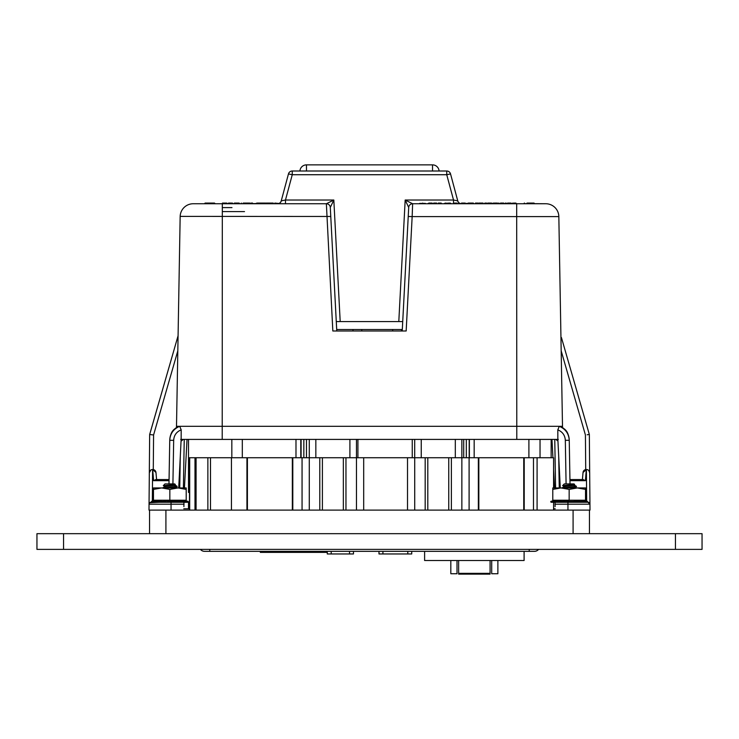 <?xml version="1.0" encoding="UTF-8"?>
<svg xmlns="http://www.w3.org/2000/svg" width="739" height="739" viewBox="0 0 739 739"><rect width="100%" height="100%" fill="white"/><g stroke="black" fill="none" stroke-linecap="round" stroke-linejoin="round"><path stroke-width="1.11" d="M63.554 549.382L36.95 549.382L36.95 533.669L702.05 533.669L702.05 549.382L63.554 549.382L63.554 533.669M589.454 533.669L589.454 510.104L149.001 510.104L149.324 472.766L150.83 470.041M149.546 533.669L149.546 510.104M402.228 330.998L408.704 207.465L405.175 200.02L412.621 203.742L545.751 203.742A13.09 13.09 0 0 1 558.841 216.601L412.159 216.601L406.164 330.998L332.836 330.998L326.37 203.742L333.825 200.02L330.296 207.456L336.772 330.998M176.492 427.475L176.501 426.311L559.275 426.311C565.501 428.934 568.827 433.599 569.252 440.315L570.018 483.925M176.501 426.311L180.159 216.601A13.09 13.09 -44.5 0 1 193.248 203.742L326.37 203.742A3.926 3.926 -90 0 1 330.296 207.456A3.926 3.926 0 0 0 326.37 203.742A3.926 3.926 0 0 1 330.296 207.465L336.273 321.576L402.727 321.576L408.704 207.465A3.926 3.926 0 0 1 412.63 203.742L412.159 216.601L408.233 216.472M330.767 216.472L180.168 216.388M277.458 203.742A3.926 3.926 0 0 0 281.254 200.832L288.459 173.924A3.926 3.926 0 0 1 292.256 171.005L446.744 171.005A3.926 3.926 0 0 1 450.541 173.924L446.744 174.727L292.256 174.727L285.476 200.02L333.825 200.02L340.199 321.576M459.27 203.086A3.926 3.852 90 0 1 457.681 200.851L453.524 200.02L453.524 203.742M569.935 479.565L583.182 479.565L585.417 480.683L569.954 480.683M169.065 479.565L155.818 479.565L153.583 480.683L152.705 469.514L155.966 472.507L156.659 480.359M168.982 483.925L169.748 440.315C170.173 433.599 173.499 428.934 179.725 426.311L181.184 429.858C176.501 431.779 173.988 435.271 173.674 440.315L169.748 440.315L169.758 439.834C170.958 430.08 174.127 429.414 178.496 426.348L178.653 426.311C173.074 429.119 170.109 433.627 169.758 439.834L169.748 440.047M209.405 203.678L204.509 203.742L205.1 203.086L214.513 203.086L215.104 203.678L209.405 203.678L209.987 203.086L209.405 203.742M194.671 203.742L193.036 203.742M557.945 440.989L555.756 439.409M183.244 439.409L181.508 440.869M207.871 510.104L207.871 457.737L188.5 457.737L188.5 439.409L184.242 439.409L183.392 487.934L184.242 439.409M554.758 439.409L555.608 487.934L554.758 439.409L551.155 439.409L551.155 457.737M180.667 439.409L222.208 439.409L181.147 439.409L181.184 429.858M183.928 502.252L183.909 506.631M569.935 479.639L569.252 440.315L565.326 440.315C565.012 435.271 562.499 431.779 557.816 429.858L557.853 439.409L516.792 439.409L558.333 439.409M555.091 506.631L555.072 502.252M582.341 480.359L583.034 472.507L586.406 469.514A3.27 3.27 0 0 1 589.676 472.766L589.953 504.201L587.985 502.252A1.968 1.968 0 0 1 589.953 504.201L554.961 504.201M588.891 470.669L589.676 472.766L589.999 510.104L589.454 510.104M149.241 482.613L149.047 504.201L149.509 502.945M177.822 350.803L153.583 434.994L149.657 434.495L149.324 472.766A3.27 3.27 0 0 1 152.594 469.514L152.705 469.514A3.27 3.27 0 0 1 155.966 472.507L156.585 479.565M153.278 469.57L153.583 434.994L149.657 434.495L178.081 335.765L149.684 434.495M588.724 434.55L589.343 434.495L589.676 472.766A3.27 3.27 0 0 0 586.406 469.514L586.655 501.181M561.428 337.538L589.343 434.495L587.163 434.754M583.034 472.507A3.27 3.27 0 0 1 586.295 469.514A3.27 3.27 0 0 0 583.034 472.507L582.415 479.565M586.295 469.514L585.417 480.683M551.885 502.243L551.008 502.252L550.786 501.43L551.737 501.162C553.825 500.608 554.019 500.608 552.31 501.162L551.941 502.252L569.418 502.252L568.134 502.003L568.171 501.162L565.843 500.746L562.397 502.252L562.268 501.43L563.857 501.162M568.171 501.162L569.473 501.43L569.418 502.252L580.06 502.252L578.471 502.003L578.582 501.162L574.619 501.162L574.619 502.003L573.621 502.252L573.621 501.43L574.619 501.162L574.619 502.003L578.471 502.003M578.582 501.162L580.235 501.43L580.06 502.252L587.985 502.252A1.968 1.968 0 0 1 589.953 504.201M181.138 439.409L178.718 487.934M557.862 439.409L560.282 487.934M557.816 429.858L559.275 426.311L560.504 426.348C564.892 429.387 568.088 430.227 569.242 439.834C568.891 433.627 565.926 429.119 560.356 426.311L562.499 426.311L562.508 427.475M524.348 203.086L523.757 203.742L516.681 203.742L516.792 439.409L222.208 439.409L222.319 203.742M149.324 472.766A3.27 3.27 0 0 1 152.594 469.514L152.345 501.181M152.336 502.252L159.356 502.252L149.768 502.696M184.14 502.335L187.216 502.252L185.932 502.003L186.08 501.162C183.697 500.608 182.995 500.608 183.983 501.162L183.448 500.82M159.014 500.931L159.356 502.252L170.099 502.252L168.815 502.003L168.843 501.162L166.524 500.746L163.079 502.252L162.95 501.43L164.529 501.162M171.051 510.104L171.051 502.252L184.14 502.252M169.748 440.315L169.065 479.639M149.047 504.201A1.968 1.968 0 0 1 151.015 502.252A1.968 1.968 0 0 0 149.047 504.201L184.039 504.201M153.472 489.394L161.656 487.934L169.841 489.394L169.841 500.238L153.472 500.238L153.472 487.934L186.2 487.934L184.445 487.934L187.032 439.409L186.357 439.409M551.968 439.409L552.948 457.737M553.585 469.653L554.555 487.934M468.23 203.086L469.422 203.086M475.445 203.086L477.736 203.086A0.591 0.591 0 0 1 478.327 203.678L478.327 203.678A0.591 0.591 0 0 0 477.736 203.086L475.445 203.086L478.327 203.678L475.473 203.678L475.473 203.086L478.327 203.678L478.05 203.17M468.369 203.086L473.339 203.086L473.847 203.678L473.256 203.086M487.758 203.086L491.121 203.086M429.95 203.086L432.112 203.086L432.583 203.742M481.052 203.742L479.103 203.086L482.807 203.086M494.576 203.086L497.107 203.086M512.709 203.086L516.339 203.41L512.182 203.742M530.593 203.086L533.992 203.086M252.636 203.086L251.611 203.086M265.643 203.086L262.613 203.086M238.632 203.086L239.159 203.086M234.79 203.086L236.572 203.086L234.79 203.086M471.611 203.086L473.126 203.086M534.029 203.086L534.62 203.678L534.029 203.086L527.018 203.086M472.84 203.105L471.916 203.086L473.015 203.086L472.627 203.742M495.361 203.086L494.483 203.086M507.582 203.086L511.009 203.086L511.48 203.41L509.374 203.742M493.846 203.742L493.846 203.086L494.446 203.41L492.747 203.742M489.44 203.742L487.232 203.41L489.412 203.086M466.438 203.41L469.514 203.41L466.438 203.742M461.505 203.086L464.757 203.086M465.265 203.086L461.783 203.086L465.265 203.086L465.598 203.742M454.587 203.086L456.998 203.086M449.284 203.086L444.49 203.41L450.319 203.086L450.799 203.742M419.595 203.41L425.368 203.41L419.595 203.742M428.167 203.41L431.715 203.086L428.167 203.742M431.964 203.086L430.449 203.086M428.888 203.086L430.292 203.086M435.271 203.742L433.664 203.086L436.647 203.086M435.317 203.086L436.167 203.086M439.853 203.742L438.245 203.086L441.229 203.086M439.899 203.086L440.749 203.086M483.084 203.086L481.846 203.086M486.983 203.41L485.163 203.096L486.567 203.086L486.983 203.742M484.95 203.086L484.433 203.41L484.95 203.086M497.153 203.086L499.259 203.41L497.153 203.742M500.488 203.086L503.527 203.086M502.132 203.086L503.619 203.086M506.067 203.742L506.067 203.086L506.668 203.41L504.968 203.742M514.242 203.086L514.972 203.086M512.182 203.41L514.279 203.086M514.907 203.086L515.822 203.086L515.489 203.742M273.652 203.742L273.254 203.086L266.354 203.086L271.776 203.086L266.354 203.086L265.957 203.742M259.019 203.086L264.008 203.086M264.738 203.742L264.34 203.086L261.615 203.086M248.738 203.086L243.741 203.086L249.884 203.086L250.272 203.742M250.272 203.474L249.071 203.086M249.459 203.742L246.9 203.086M262.687 203.086L266.363 203.474M264.867 203.086L263.878 203.086M205.738 203.678L204.509 203.678L205.1 203.086L205.738 203.678L205.146 203.086M214.467 203.086L213.885 203.678L214.467 203.086L215.104 203.678L213.885 203.742M259.703 203.086L258.234 203.086M230.799 203.742L229.284 203.086L230.799 203.086M222.457 203.086L226.393 203.086L222.457 203.086M266.225 203.086L266.964 203.086M257.061 203.086L258.511 203.086M238.475 203.086L239.99 203.742M226.393 203.086L227.224 203.474L226.005 203.474L226.836 203.086L227.224 203.742M231.732 203.086L228.841 203.086M228.508 203.086L227.926 203.742M231.131 203.086L230.282 203.086M234.355 203.086L238.281 203.086L234.355 203.086M288.459 173.924A3.926 3.926 0 0 1 292.256 171.005L292.256 174.727L288.459 173.924A3.926 3.926 0 0 1 292.256 171.005M468.323 203.086L469.505 203.086M477.874 203.086L478.466 203.742M492.156 203.474L491.666 203.086L492.054 203.742M511.508 203.742L511.009 203.086M493.273 203.086L492.156 203.742M471.796 203.086L469.514 203.742M462.115 203.742L461.783 203.086M462.115 203.41L461.182 203.742A3.926 3.852 90 0 1 459.824 203.391L457.09 203.742M446.236 203.742L446.005 203.086M450.042 203.086L449.811 203.742M445.478 203.742L445.257 203.086M422.662 203.086L422.671 203.742M534.482 203.742L533.9 203.086L534.482 203.678L523.896 203.678L524.487 203.086L523.896 203.742M429.756 203.086L429.756 203.742M432.583 203.41L431.733 203.41L432.112 203.086M479.426 203.742L478.817 203.086L481.043 203.086M486.151 203.742L486.567 203.086M486.715 203.742L486.53 203.086M499.278 203.345L498.788 203.086M503.721 203.086L502.132 203.742M505.494 203.086L504.377 203.742M514.187 203.086L514.187 203.742M450.541 173.924L457.746 200.832A3.926 3.926 0 0 0 459.372 203.086M261.698 203.742L258.622 203.742M257.098 203.742L256.71 203.086M248.276 203.742L244.082 203.086L244.47 203.742M258.031 203.086L258.419 203.742M250.891 203.742L251.278 203.086M258.013 203.742L257.625 203.086M243.334 203.086L242.946 203.742M210.033 203.086L210.624 203.678L210.033 203.086M278.871 203.474L274.825 203.086L278.982 203.474L274.825 203.086L274.437 203.742M250.964 203.086L250.567 203.742M242.789 203.742L243.177 203.086M229.672 203.742L229.284 203.086M229.737 203.742L229.349 203.086M232.905 203.742L232.517 203.086L232.905 203.474L231.686 203.742M224.462 203.086L224.462 203.742M240.951 203.742L241.348 203.086M236.351 203.086L236.351 203.742M238.281 203.086L237.893 203.742M237.893 203.474L239.113 203.474L238.725 203.086L239.113 203.742M281.254 200.832L285.476 200.02L285.476 203.742M222.319 211.594L244.507 211.594M474.42 203.742L473.487 203.742M450.799 203.41L449.053 203.742M427.234 203.742L426.385 203.742M479.426 203.41L478.493 203.742M485.283 203.41L484.433 203.742M515.489 203.41L516.339 203.742M534.62 203.678L545.964 203.742M459.815 203.336A3.926 3.926 0 0 0 461.182 203.724M257.098 203.474L251.297 203.742M244.47 203.474L243.353 203.742M229.672 203.474L228.453 203.742M558.832 216.388L562.499 426.311M408.704 207.465L408.704 207.456A3.926 3.926 -90 0 1 412.621 203.742M336.688 329.511L402.312 329.511M353.002 330.998L353.002 329.511L353.002 330.998M299.923 171.005A6.549 6.549 0 0 1 306.463 164.871L432.537 164.871A6.549 6.549 0 0 1 439.077 171.005M401.462 330.998L401.462 329.511M412.251 439.409L412.251 457.737M463.704 457.737L463.704 439.409M461.857 439.409L461.857 457.737L414.699 457.737L414.699 439.409M414.718 510.104L414.718 457.737L309.29 457.737L309.29 439.409M540.033 439.409L540.033 457.737L537.087 457.737L537.087 510.104M357.916 439.409L357.916 457.737M242.309 457.737L242.309 439.409M231.834 439.409L231.834 457.737M188.5 457.737L188.5 492.433L189.48 492.433L189.48 457.737L189.48 510.104M528.902 439.409L528.902 457.737M466.318 457.737L466.318 439.409M356.457 510.104L356.457 439.409M306.463 439.409L306.463 457.737M295.988 457.737L295.988 439.409M474.17 439.409L474.17 457.737M469.2 457.737L469.2 439.409M303.84 439.409L303.84 457.737M300.782 457.737L300.782 439.409M469.376 439.409L469.376 457.737M301.096 439.409L301.096 457.737M186.08 501.162L187.447 501.43L187.216 502.252L189.655 502.252L189.655 457.737M189.48 508.792L183.799 508.792M555.201 508.792L553.585 508.792M194.985 510.104L194.985 457.737L189.692 457.737L189.692 510.104M246.937 510.104L246.937 457.737L210.495 457.737L210.495 510.104M231.436 457.737L231.436 510.104M292.33 510.104L292.33 457.737L247.408 457.737L247.408 510.104M309.29 510.104L309.29 457.737L292.801 457.737L292.801 510.104M478.355 510.104L478.355 457.737L461.857 457.737L461.857 510.104M523.748 510.104L523.748 457.737L478.826 457.737L478.826 510.104M533.475 510.104L533.475 457.737L524.219 457.737L524.219 510.104M553.585 510.104L553.585 502.252M551.58 501.208L555.201 500.238L553.585 500.238M553.585 487.934L553.585 457.737L540.033 457.737M200.445 549.382A5.238 5.238 0 0 0 204.537 551.349A5.238 5.238 0 0 1 200.445 549.382A5.238 5.238 0 0 0 204.537 551.349L534.463 551.349A5.238 5.238 0 0 0 538.555 549.382A5.238 5.238 0 0 1 534.463 551.349L532.44 551.349M207.871 457.737L210.495 457.737M246.937 457.737L247.408 457.737M292.33 457.737L292.801 457.737M478.355 457.737L478.826 457.737M523.748 457.737L524.219 457.737M533.475 457.737L537.087 457.737M302.057 510.104L302.057 457.737M319.784 510.104L319.784 457.737M345.963 510.104L345.963 457.737M407.512 510.104L407.512 457.737M363.69 457.737L363.69 510.104M425.184 510.104L425.184 457.737M451.372 510.104L451.372 457.737M469.099 457.737L469.099 510.104M463.113 551.349L434.966 551.349M420.565 551.349L411.725 551.349L411.725 553.964L407.799 553.964L407.799 551.349M378.996 551.349L378.996 553.964L407.799 553.964M353.464 551.349L353.464 553.964L327.275 553.964L327.275 551.349M574.277 484.738C574.6 485.283 563.728 485.828 564.042 486.373L564.042 486.789C563.728 486.234 574.6 485.699 574.277 485.144L574.277 484.793M561.889 487.943L564.042 486.789M573.538 485.431L576.494 486.373L561.908 487.934M576.494 486.373L574.185 488.109M574.295 486.373C578.11 486.779 576.402 487.186 569.159 487.601L564.882 487.934M565.76 485.939L562.638 485.634L564.282 483.925L574.037 483.925L574.646 484.535L574.185 484.839M562.619 485.588L569.159 485.061C575.413 484.784 576.18 484.488 571.45 484.165M174.958 484.738C175.272 485.283 164.4 485.828 164.723 486.373L164.723 486.789C164.4 486.234 175.272 485.699 174.958 485.144L174.958 484.793M174.21 485.431L177.175 486.373L162.589 487.934L164.723 486.789M177.175 486.373L174.866 488.109M174.977 486.373C178.792 486.779 177.083 487.186 169.841 487.601L165.554 487.934M166.441 485.939L163.319 485.634L164.963 483.925L174.718 483.925L175.328 484.535L174.866 484.839M163.301 485.588L169.841 485.061C176.094 484.784 176.861 484.488 172.132 484.165M551.737 501.162L551.876 502.003L551.008 502.252L550.786 501.43L551.737 501.162C553.825 500.608 554.019 500.608 552.31 501.162L558.185 502.003M555.109 501.162L558.342 500.931M563.94 502.003L568.134 502.003M569.159 487.934L585.528 487.934L585.528 500.238L552.79 500.238L552.79 489.394L560.975 487.934L569.159 487.934M552.79 489.394L552.79 487.934L560.975 487.934L569.159 489.394L577.344 487.934L585.528 489.394M569.473 501.43L573.621 501.43M574.619 501.134L574.619 501.883M580.235 501.43L583.302 501.162L583.136 502.252M583.21 502.003C582.36 501.495 583.043 501.495 585.251 502.003L585.399 501.162C583.016 500.608 582.323 500.608 583.302 501.162L582.775 500.82M585.399 501.162L587.533 501.43L587.311 502.252L587.523 501.43L586.581 501.162L587.523 501.43M551.876 502.003L551.008 502.252L551.876 502.003M551.941 502.252L552.439 502.003L551.941 502.252M555.248 502.003L553.76 502.252L553.548 501.43M586.766 501.43L586.544 502.252L585.251 502.003M586.544 502.252L587.311 502.252L586.443 502.003M586.378 502.252L585.888 502.003M583.071 502.003L584.558 502.252M579.644 502.252L580.133 502.003M558.675 502.252L558.13 501.162L562.268 501.43M569.159 489.394L569.159 500.238M151.689 502.252L152.557 502.003L151.689 502.252L151.467 501.43L152.419 501.162L152.557 502.003L151.689 502.252L151.477 501.43L152.419 501.162C154.506 500.608 154.7 500.608 152.991 501.162L158.867 502.003M162.95 501.43L155.79 501.162M164.612 502.003L168.815 502.003M169.841 489.394L178.025 487.934L186.2 489.394L186.2 500.238L169.841 500.238M168.843 501.162L175.3 501.162L175.3 502.003L174.293 502.252L174.302 501.43M179.263 501.162L175.3 501.162L175.3 502.003L179.152 502.003L179.263 501.162L183.946 501.43L183.817 502.252M175.3 501.134L175.3 501.883M187.447 501.43L188.205 501.43L187.263 501.162L188.205 501.43L187.992 502.252L188.205 501.43M155.864 502.252L159.162 502.243M152.456 502.252L152.354 501.411M152.622 502.252L152.991 501.162C154.7 500.608 154.506 500.608 152.419 501.162M155.929 502.003L154.442 502.252L154.229 501.43M170.155 501.43L170.099 502.252L163.079 502.252M170.099 502.252L174.293 502.252M180.916 501.43L180.741 502.252L179.18 502.252M183.891 502.003C183.041 501.495 183.715 501.495 185.932 502.003M187.124 502.003L187.992 502.252M185.24 502.252L183.743 502.003L186.561 502.003M180.325 502.252L180.806 502.003M186.2 489.394L186.2 487.934M260.331 551.349L260.331 552.375L262.908 552.375L262.908 551.349M281.836 552.375L280.441 552.375M271.176 552.375L268.894 552.375M327.275 552.375L262.908 552.375M490.077 574.129L458.633 574.129L458.633 573.344L490.077 573.344L490.077 574.129M424.611 551.349L424.611 560.513L524.099 560.513L524.099 551.349M490.077 560.513L490.077 573.344M458.633 560.513L458.633 573.344M457.007 560.513L457.007 573.741L450.827 573.741L450.827 560.513M497.883 560.513L497.883 573.741L491.703 573.741L491.703 560.513M675.446 549.382L675.446 533.669M165.915 533.669L165.915 510.104M573.085 533.669L573.085 510.104M277.596 203.742A3.926 3.852 90 0 0 281.319 200.851M169.046 480.683L153.583 480.683M231.963 207.604L222.319 207.604L231.963 207.604M179.743 487.934L180.288 456.416M558.712 456.416L559.257 487.934M152.705 469.514A3.27 3.27 0 0 1 155.966 472.507M585.722 469.57L585.417 434.994L561.178 350.803M567.949 510.104L567.949 502.252M566.083 483.925L565.326 440.315M173.674 440.315L172.917 483.925M471.916 203.086L473.015 203.086M446.744 171.005L446.744 174.727L453.524 200.02L405.175 200.02L398.801 321.576M258.622 203.474L259.749 203.474M213.885 203.678L210.624 203.678M432.537 171.005L432.537 164.871M306.463 171.005L306.463 164.871M455.316 439.409L455.316 457.737M421.248 439.409L421.248 457.737M315.839 457.737L315.839 439.409M349.907 457.737L349.907 439.409M188.491 502.252L188.491 508.792M196.084 457.737L196.084 510.104M343.349 510.104L343.349 457.737M322.398 457.737L322.398 510.104M448.758 510.104L448.758 457.737M427.807 457.737L427.807 510.104M529.226 551.349L529.226 549.382M209.774 549.382L209.774 551.349M382.922 551.349L382.922 553.964M349.538 551.349L349.538 553.964M331.201 551.349L331.201 553.964M361.768 330.998L361.768 329.511M392.695 330.998L392.695 329.511M576.263 486.207L574.185 485.043M564.134 486.474L562.638 485.634M176.944 486.207L174.866 485.043M164.806 486.474L163.319 485.634M583.117 500.238L586.803 501.227M583.579 501.356L583.45 502.178M558.111 502.114L558.028 501.301M551.867 502.234L551.673 501.411M554.74 501.356L554.878 502.178M183.799 500.238L187.475 501.227M155.883 500.238L152.262 501.208M184.26 501.356L184.122 502.178M158.793 502.114L158.7 501.301M155.421 501.356L155.55 502.178"/></g></svg>

